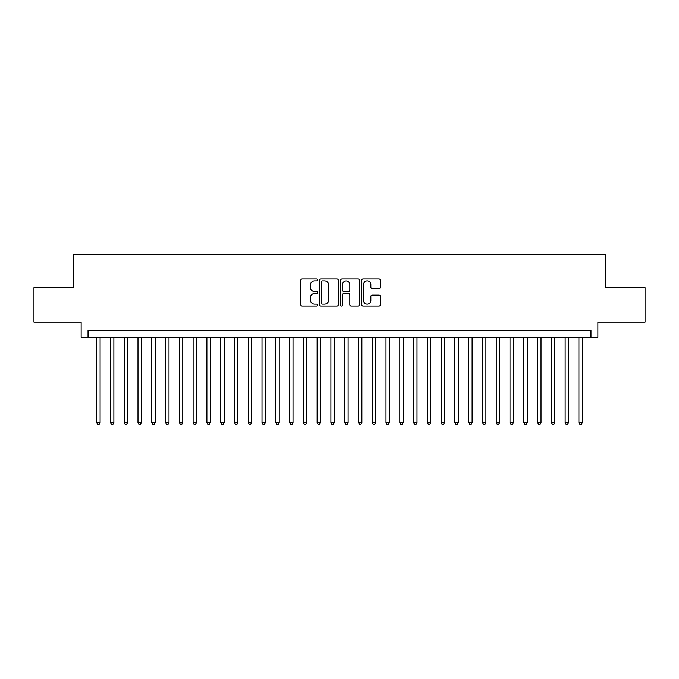 <?xml version="1.0" encoding="UTF-8"?>
<svg xmlns="http://www.w3.org/2000/svg" width="679" height="679" viewBox="0 0 679 679"><rect width="100%" height="100%" fill="white"/><g stroke="black" fill="none" stroke-linecap="round" stroke-linejoin="round"><path stroke-width="1.02" d="M317.458 279.935A0.951 0.951 0 0 0 316.507 278.993L302.138 278.993A1.35 1.35 0 0 0 300.789 280.342L300.789 304.684A1.35 1.35 0 0 0 302.138 306.042L316.507 306.042A0.951 0.951 0 0 0 317.458 305.092A0.951 0.951 0 0 0 316.507 304.141L314.649 304.141A4.329 4.329 0 0 1 310.32 299.821L310.32 297.792A4.329 4.329 0 0 1 314.649 293.464L316.507 293.464A0.951 0.951 0 0 0 317.458 292.513A0.951 0.951 0 0 0 316.507 291.563L314.649 291.563A4.329 4.329 0 0 1 310.32 287.242L310.32 285.214A4.329 4.329 0 0 1 314.649 280.885L316.507 280.885A0.951 0.951 0 0 0 317.458 279.935M379.026 288.524A1.35 1.35 0 0 0 380.376 287.175L380.376 280.342A1.35 1.35 0 0 0 379.026 278.993L363.07 278.993A1.35 1.35 0 0 0 361.712 280.342L361.712 304.684A1.35 1.35 0 0 0 363.07 306.042L379.026 306.042A1.35 1.35 0 0 0 380.376 304.684L380.376 296.434A1.35 1.35 0 0 0 379.026 295.085L372.194 295.085A1.35 1.35 0 0 0 370.844 296.434L370.844 300.525A3.616 3.616 0 0 1 367.229 304.141A3.616 3.616 0 0 1 363.604 300.525L363.604 284.501A3.616 3.616 0 0 1 367.229 280.885A3.616 3.616 0 0 1 370.844 284.501L370.844 287.175A1.35 1.35 0 0 0 372.194 288.524L379.026 288.524M590.968 337.293L597.86 337.293L597.86 322.135L645.05 322.135L645.05 287.692L605.439 287.692L605.439 254.625L73.561 254.625L73.561 287.692L33.95 287.692L33.95 322.135L81.14 322.135L81.14 337.293L590.968 337.293L590.968 330.41L88.032 330.41L88.032 337.293M338.32 280.342A1.35 1.35 0 0 0 336.962 278.993L321.006 278.993A1.35 1.35 0 0 0 319.656 280.342L319.656 304.684A1.35 1.35 0 0 0 321.006 306.042L336.962 306.042A1.35 1.35 0 0 0 338.32 304.684L338.32 280.342M342.038 278.993L357.994 278.993A1.35 1.35 0 0 1 359.344 280.342L359.344 304.684A1.35 1.35 0 0 1 357.994 306.042L351.162 306.042A1.35 1.35 0 0 1 349.812 304.684L349.812 294.813A1.35 1.35 0 0 0 348.463 293.464L343.93 293.464A1.35 1.35 0 0 0 342.581 294.813L342.581 305.092A0.951 0.951 0 0 1 341.63 306.042A0.951 0.951 0 0 1 340.68 305.092L340.68 280.342A1.35 1.35 0 0 1 342.038 278.993M322.491 280.885A0.951 0.951 0 0 0 321.549 281.827L321.549 303.199A0.951 0.951 0 0 0 322.491 304.141L324.452 304.141A4.329 4.329 0 0 0 328.78 299.821L328.78 285.214A4.329 4.329 0 0 0 324.452 280.885L322.491 280.885M349.812 284.569A3.616 3.616 0 0 0 346.197 280.953A3.616 3.616 0 0 0 342.581 284.569L342.581 290.213A1.35 1.35 0 0 0 343.93 291.563L348.463 291.563A1.35 1.35 0 0 0 349.812 290.213L349.812 284.569M96.647 337.293L96.647 422.584L100.093 422.584L100.093 337.293M100.093 422.584L99.058 424.375L97.674 424.375L96.647 422.584M110.422 337.293L110.422 422.584L113.868 422.584L113.868 337.293M113.868 422.584L112.833 424.375L111.458 424.375L110.422 422.584M124.206 337.293L124.206 422.584L127.644 422.584L127.644 337.293M127.644 422.584L126.617 424.375L125.233 424.375L124.206 422.584M137.981 337.293L137.981 422.584L141.427 422.584L141.427 337.293M141.427 422.584L140.392 424.375L139.017 424.375L137.981 422.584M151.757 337.293L151.757 422.584L155.202 422.584L155.202 337.293M155.202 422.584L154.175 424.375L152.792 424.375L151.757 422.584M165.54 337.293L165.54 422.584L168.986 422.584L168.986 337.293M168.986 422.584L167.951 424.375L166.576 424.375L165.54 422.584M179.315 337.293L179.315 422.584L182.761 422.584L182.761 337.293M182.761 422.584L181.726 424.375L180.351 424.375L179.315 422.584M193.099 337.293L193.099 422.584L196.545 422.584L196.545 337.293M196.545 422.584L195.51 424.375L194.135 424.375L193.099 422.584M206.874 337.293L206.874 422.584L210.32 422.584L210.32 337.293M210.32 422.584L209.285 424.375L207.91 424.375L206.874 422.584M220.658 337.293L220.658 422.584L224.104 422.584L224.104 337.293M224.104 422.584L223.068 424.375L221.694 424.375L220.658 422.584M234.433 337.293L234.433 422.584L237.879 422.584L237.879 337.293M237.879 422.584L236.844 424.375L235.469 424.375L234.433 422.584M248.217 337.293L248.217 422.584L251.663 422.584L251.663 337.293M251.663 422.584L250.627 424.375L249.244 424.375L248.217 422.584M261.992 337.293L261.992 422.584L265.438 422.584L265.438 337.293M265.438 422.584L264.403 424.375L263.028 424.375L261.992 422.584M275.776 337.293L275.776 422.584L279.213 422.584L279.213 337.293M279.213 422.584L278.186 424.375L276.803 424.375L275.776 422.584M289.551 337.293L289.551 422.584L292.997 422.584L292.997 337.293M292.997 422.584L291.962 424.375L290.587 424.375L289.551 422.584M303.326 337.293L303.326 422.584L306.772 422.584L306.772 337.293M306.772 422.584L305.745 424.375L304.362 424.375L303.326 422.584M317.11 337.293L317.11 422.584L320.556 422.584L320.556 337.293M320.556 422.584L319.52 424.375L318.145 424.375L317.11 422.584M330.885 337.293L330.885 422.584L334.331 422.584L334.331 337.293M334.331 422.584L333.296 424.375L331.921 424.375L330.885 422.584M344.669 337.293L344.669 422.584L348.115 422.584L348.115 337.293M348.115 422.584L347.079 424.375L345.704 424.375L344.669 422.584M358.444 337.293L358.444 422.584L361.89 422.584L361.89 337.293M361.89 422.584L360.855 424.375L359.48 424.375L358.444 422.584M372.228 337.293L372.228 422.584L375.674 422.584L375.674 337.293M375.674 422.584L374.638 424.375L373.255 424.375L372.228 422.584M386.003 337.293L386.003 422.584L389.449 422.584L389.449 337.293M389.449 422.584L388.413 424.375L387.038 424.375L386.003 422.584M399.787 337.293L399.787 422.584L403.224 422.584L403.224 337.293M403.224 422.584L402.197 424.375L400.814 424.375L399.787 422.584M413.562 337.293L413.562 422.584L417.008 422.584L417.008 337.293M417.008 422.584L415.972 424.375L414.597 424.375L413.562 422.584M427.337 337.293L427.337 422.584L430.783 422.584L430.783 337.293M430.783 422.584L429.756 424.375L428.373 424.375L427.337 422.584M441.121 337.293L441.121 422.584L444.567 422.584L444.567 337.293M444.567 422.584L443.531 424.375L442.156 424.375L441.121 422.584M454.896 337.293L454.896 422.584L458.342 422.584L458.342 337.293M458.342 422.584L457.306 424.375L455.932 424.375L454.896 422.584M468.68 337.293L468.68 422.584L472.126 422.584L472.126 337.293M472.126 422.584L471.09 424.375L469.715 424.375L468.68 422.584M482.455 337.293L482.455 422.584L485.901 422.584L485.901 337.293M485.901 422.584L484.865 424.375L483.49 424.375L482.455 422.584M496.239 337.293L496.239 422.584L499.685 422.584L499.685 337.293M499.685 422.584L498.649 424.375L497.274 424.375L496.239 422.584M510.014 337.293L510.014 422.584L513.46 422.584L513.46 337.293M513.46 422.584L512.424 424.375L511.049 424.375L510.014 422.584M523.798 337.293L523.798 422.584L527.244 422.584L527.244 337.293M527.244 422.584L526.208 424.375L524.825 424.375L523.798 422.584M537.573 337.293L537.573 422.584L541.019 422.584L541.019 337.293M541.019 422.584L539.983 424.375L538.608 424.375L537.573 422.584M551.356 337.293L551.356 422.584L554.794 422.584L554.794 337.293M554.794 422.584L553.767 424.375L552.383 424.375L551.356 422.584M565.132 337.293L565.132 422.584L568.578 422.584L568.578 337.293M568.578 422.584L567.542 424.375L566.167 424.375L565.132 422.584M578.907 337.293L578.907 422.584L582.353 422.584L582.353 337.293M582.353 422.584L581.326 424.375L579.942 424.375L578.907 422.584"/></g></svg>
